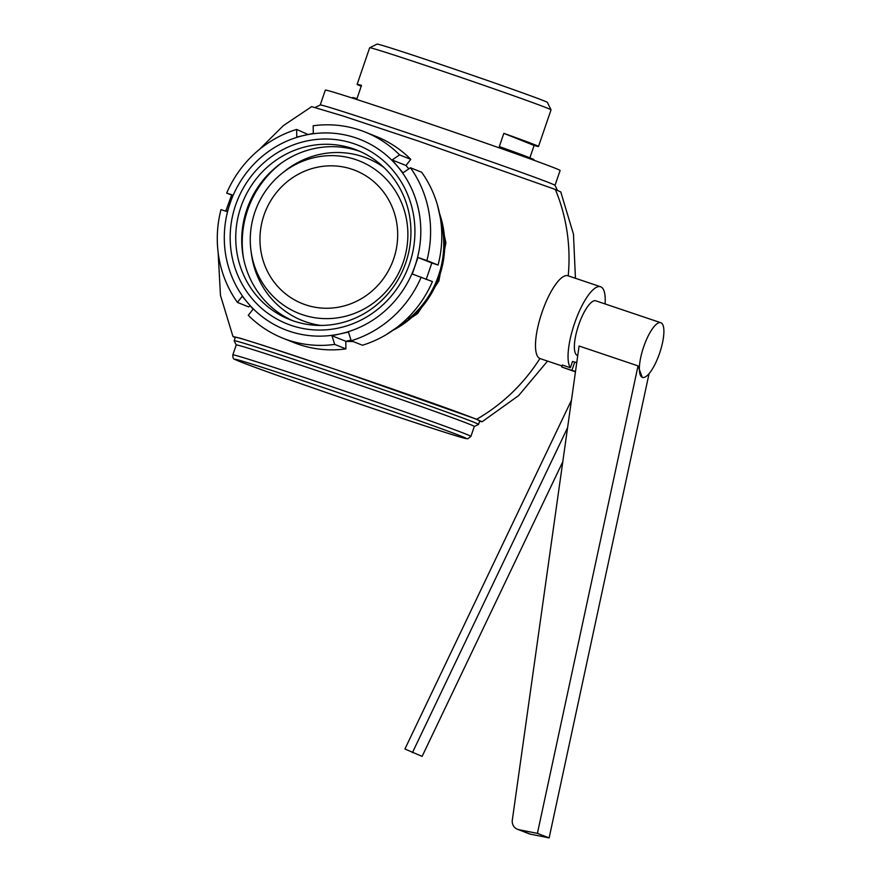 <?xml version="1.0" encoding="UTF-8"?>
<svg xmlns="http://www.w3.org/2000/svg" width="882" height="882" viewBox="0 0 882 882"><rect width="100%" height="100%" fill="white"/><g stroke="black" fill="none" stroke-linecap="round" stroke-linejoin="round"><path stroke-width="1.32" d="M437.516 205.274L445.895 242.693L438.883 280.928L417.627 313.54L385.743 334.94M353.252 341.577L345.799 341.367M562.066 365.986L540.115 358.588A43.692 12.976 -71.4 0 1 539.916 358.511A43.692 12.976 -71.4 0 1 542 312.36A43.692 12.976 -71.4 0 1 568.019 275.779L600.587 286.76A43.692 12.976 -71.4 0 1 605.085 303.948M575.439 278.282L573.465 234.193L560.765 191.934L555.351 189.465L419.016 141.285L343.054 115.994L311.666 106.645L283.365 125.63L259.176 149.631M235.218 337.652L232.969 336.494L240.422 338.28L262.615 345.215L338.578 370.484L476.677 419.259L482.068 421.783L479.588 421.32M576.74 362.711L574.755 362.05L571.933 370.319L574.358 371.256L561.724 366.989L562.385 365.038L570.389 367.739A43.692 12.976 -71.4 0 1 574.568 323.341A43.692 12.976 -71.4 0 1 600.587 286.76M439.534 213.488A93.492 89.269 111.8 0 1 392.865 330.364M351.091 340.364A93.492 89.269 111.8 0 1 350.077 340.353M441.055 223.047L441.452 223.212A93.492 89.269 111.8 0 1 408.697 318.876L407.341 318.336M557.446 190.314L555.01 185.341A124.075 1.929 -161.1 0 0 403.35 131.506A124.075 1.929 -161.1 0 0 320.254 104.969L315.282 107.406M320.673 368.334A129.147 2.007 18.9 0 1 478.529 424.407A129.147 2.007 18.9 0 1 478.507 424.44L474.307 426.491A125.828 1.962 18.9 0 0 320.519 371.84A125.828 1.962 18.9 0 0 236.222 344.961L234.16 340.783A129.147 2.007 18.9 0 1 234.16 340.75A129.147 2.007 18.9 0 1 320.673 368.334M234.16 340.75L235.351 337.277A129.147 2.007 18.9 0 1 321.864 364.861A129.147 2.007 18.9 0 1 479.72 420.935L478.529 424.407M555.021 185.363L560.103 170.491A124.075 1.929 -161.1 0 0 408.443 116.622A124.075 1.929 -161.1 0 0 325.326 90.118L320.232 104.98M517.48 829.278A8.743 8.346 -68.9 0 0 518.781 829.664L537.403 833.38L549.133 837.9L530.512 834.185A8.743 8.346 111.1 0 1 529.2 833.799L517.48 829.278A8.743 8.346 -68.9 0 1 512.31 820.139L579.088 346.02L638.039 365.887L642.239 377.32M659.593 353.241A28.83 8.566 -71.4 0 1 642.427 377.386A28.83 8.566 -71.4 0 1 643.662 346.88A28.83 8.566 -71.4 0 1 660.838 322.735A28.83 8.566 -71.4 0 1 659.593 353.241M577.743 355.589L577.423 355.479A28.83 8.566 -71.4 0 1 578.669 324.984A28.83 8.566 -71.4 0 1 595.846 300.828L660.838 322.735M533.797 160.193L533.974 159.697A95.851 1.488 -161.1 0 0 499.311 146.588L503.831 133.358A95.851 1.488 18.9 0 1 538.494 146.478A95.851 1.488 18.9 0 1 534.106 145.453L529.586 158.672M538.494 146.478L551.029 109.853A95.851 1.488 -161.1 0 0 551.029 109.831A95.851 1.488 -161.1 0 0 433.878 68.234A95.851 1.488 -161.1 0 0 369.679 47.738A95.851 1.488 -161.1 0 0 369.657 47.76L377.11 44.1A89.997 1.4 -161.1 0 1 437.384 63.35A89.997 1.4 -161.1 0 1 547.391 102.4L551.029 109.831M232.771 195.528L226.663 193.092A110.978 105.95 111.8 0 1 296.65 129.422L296.76 137.041L313.286 133.391L313.176 125.773A110.978 105.95 111.8 0 1 359.878 130.117A110.978 105.95 111.8 0 1 365.082 132.035L376.294 136.512A110.978 105.95 111.8 0 1 410.792 159.366L405.974 165.496L408.851 168.859M351.025 340.143L345.799 341.268L345.909 348.886L334.697 344.41L331.919 335.722L348.445 332.073L351.223 340.761L362.436 345.237A110.978 105.95 111.8 0 0 432.423 281.567L412.28 274.004L417.947 257.467L426.877 260.565A110.978 105.95 111.8 0 0 410.45 167.767L421.662 172.244A110.978 105.95 111.8 0 1 438.078 265.041L431.816 263.012L426.16 279.539M345.909 348.886A110.978 105.95 111.8 0 1 299.207 344.542A110.978 105.95 111.8 0 1 293.993 342.635L282.791 338.159A110.978 105.95 111.8 0 1 248.283 315.293L253.101 309.163L242.241 296.286L237.423 302.416A110.978 105.95 111.8 0 1 220.996 209.629L227.258 211.647L232.914 195.12L226.663 193.092M334.697 344.41A110.978 105.95 111.8 0 1 287.995 340.066A110.978 105.95 111.8 0 1 282.791 338.159M355.655 137.824A102.235 97.604 111.8 0 1 415.058 265.714A102.235 97.604 111.8 0 1 289.428 331.246A102.235 97.604 111.8 0 1 230.037 203.367A102.235 97.604 111.8 0 1 355.655 137.824M421.21 277.091A110.978 105.95 111.8 0 1 351.223 340.761M410.45 167.767L402.964 172.828L392.104 159.951L399.59 154.89L410.792 159.366M365.082 132.035A110.978 105.95 111.8 0 1 399.59 154.89M240.863 207.061A91.133 87.009 -68.2 0 0 289.539 319.493A91.133 87.009 -68.2 0 0 293.816 321.07A91.133 87.009 -68.2 0 0 405.808 262.649A91.133 87.009 -68.2 0 0 357.133 150.216A91.133 87.009 -68.2 0 0 352.855 148.639A91.133 87.009 -68.2 0 0 240.863 207.061M353.671 143.612A96.116 91.772 -68.2 0 0 235.571 205.23A96.116 91.772 -68.2 0 0 291.413 325.458A96.116 91.772 -68.2 0 0 409.524 263.85A96.116 91.772 -68.2 0 0 353.671 143.612M360.099 151.472A91.133 87.009 -68.2 0 0 246.861 209.453A91.133 87.009 -68.2 0 0 292.559 320.629M281.512 162.972A96.116 91.772 -68.2 0 0 243.509 258.161M355.622 159.565A82.004 78.289 111.8 0 1 403.272 262.141A82.004 78.289 111.8 0 1 302.504 314.709A82.004 78.289 111.8 0 1 251.017 250.995A82.004 78.289 111.8 0 1 282.019 173.335A82.004 78.289 111.8 0 1 355.622 159.565M251.017 250.995L251.436 254.115A87.384 83.426 -68.2 0 0 306.308 322.007A87.384 83.426 -68.2 0 0 320.827 325.436M383.902 167.448A87.384 83.426 -68.2 0 0 362.91 156.698A87.384 83.426 -68.2 0 0 284.467 171.373L282.019 173.335M352.028 169.256A71.651 68.41 111.8 0 1 393.659 258.889A71.651 68.41 111.8 0 1 305.613 304.819A71.651 68.41 111.8 0 1 263.983 215.197A71.651 68.41 111.8 0 1 352.028 169.256M250.234 305.8L248.636 306.892L237.423 302.416M296.65 129.422L308.061 134.516M392.104 159.951L405.974 165.496M426.877 260.565L438.078 265.041M417.947 257.467L431.816 263.012M331.919 335.722L345.799 341.268M361.223 86.26A95.851 1.488 18.9 0 1 357.122 84.374A95.851 1.488 18.9 0 1 361.51 85.4L356.978 98.63A95.851 1.488 -161.1 0 0 352.591 97.604L352.425 98.1M503.831 133.358L534.106 145.453M562.782 461.771L422.114 756.381L404.915 748.994L571.459 400.208M412.412 752.655L567.589 427.682M575.494 371.543A8.743 8.346 -68.9 0 0 574.877 371.311L575.494 371.543M571.933 370.319L574.877 371.311M549.133 837.9L649.075 373.626M638.039 365.887L537.403 833.38M441.452 223.212L441.165 224.05M409.7 315.932L408.697 318.876M561.724 366.989L575.45 371.851M570.389 367.739L572.539 361.422L574.722 362.149M568.217 275.846A179.123 171.02 -68.2 0 0 555.351 189.465M539.916 358.511A179.123 171.02 111.8 0 1 476.677 419.259M470.911 436.392L467.736 438.795L464.902 438.365C454.759 435.686 427.968 427.042 384.541 412.434C353.506 402.06 266.562 372.138 240.047 361.642C216.542 352.172 283.221 374.001 316.958 385.456C347.982 395.831 434.925 425.752 461.44 436.248C484.935 445.719 418.266 423.889 384.53 412.434C319.714 390.561 245.317 364.509 235.02 359.481C233.465 359.327 232.738 357.794 232.826 354.884A125.828 1.962 18.9 0 1 317.123 381.763A125.828 1.962 18.9 0 1 470.911 436.392L474.307 426.48M518.781 829.664L530.512 834.185M231.624 195.076L225.77 211.173M218.13 252.45L220.467 295.371L232.969 336.494M357.122 84.374L369.657 47.76M232.826 354.884L236.222 344.961M482.068 421.783L518.649 395.577L547.546 361.091"/></g></svg>
